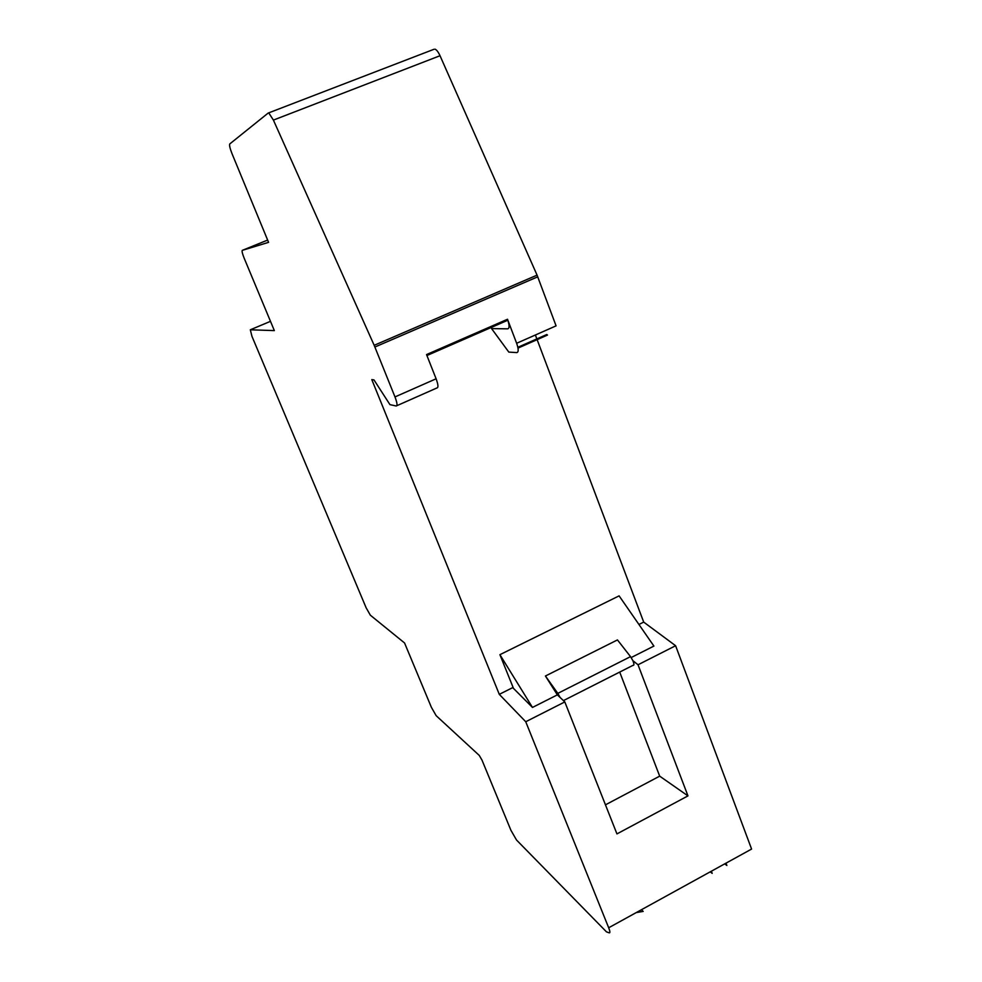 <?xml version="1.0" encoding="UTF-8"?>
<svg xmlns="http://www.w3.org/2000/svg" width="982" height="982" viewBox="0 0 982 982"><rect width="100%" height="100%" fill="white"/><g stroke="black" fill="none" stroke-linecap="round" stroke-linejoin="round"><path stroke-width="1.47" d="M675.604 645.726L638.03 664.777L687.965 795.886L616.942 833.902L564.81 701.921L525.738 721.745L608.68 927.769L751.586 849.062L675.604 645.726L643.701 622.097L535.374 335.009M557.359 694.863L560.108 697.466L557.813 693.378L545.427 676.009L557.359 694.863L532.477 707.433L499.912 654.675L619.102 595.865L653.902 646.07L631.193 657.547M545.427 676.009L617.457 639.92L630.53 656.639L557.813 693.378M638.938 624.478L643.701 622.097M638.03 664.777L632.874 660.641L630.53 656.639M605.452 804.835L659.683 776.148L687.965 795.886M619.703 672.069L659.683 776.148M525.738 721.745L499.286 694.348L512.714 687.621L532.477 707.433M560.108 697.466L564.81 701.921M499.912 654.675L513.476 688.394M267.644 240.074L242.284 250.361L268.577 242.345L231.985 153.573C229.923 148.319 229.187 145.103 229.776 143.937L268.16 113.077L433.995 49.272M396.814 405.713L436.941 387.951C438.512 387.657 438.23 384.6 436.106 378.782L426.544 354.576L507.51 319.26L516.642 343.27L556.082 325.864L537.068 275.132L440.022 55.728C438.291 51.985 436.634 49.787 435.026 49.161M517.858 347.297L546.778 334.518L547.477 335.071L518.005 348.107M440.022 55.728L273.401 120.086L374.179 345.308L394.985 396.924C397.182 402.755 397.575 405.787 396.176 405.996L389.952 404.633L373.995 379.936L371.797 379.592L499.286 694.348M273.401 120.086L268.884 113.09M242.284 250.361C241.732 251.048 242.358 253.651 244.162 258.18L274.346 330.603L250.324 329.792L251.957 336.335L366.151 607.821L370.324 615.174L404.559 642.977L431.368 707.286L436.155 715.669L479.265 755.428L482.015 760.154L510.922 830.293L516.507 840.003L606.483 931.869L609.221 932.851C610.252 933.047 610.067 931.353 608.68 927.769M516.642 343.27C518.631 349.052 518.68 352.17 516.802 352.599L508.811 352.096L491.577 328.602L507.743 328.835C509.597 328.295 509.511 325.103 507.51 319.26M426.912 355.533L507.854 320.218M725.993 863.153L726.876 865.486L724.716 863.853M641.406 909.749L643.185 911.406L636.299 912.56M710.232 871.832L712.183 873.366L711.361 871.218M563.423 700.608L632.911 665.379C634.249 665.636 634.237 664.065 632.874 660.641M374.179 345.308L537.068 275.132M537.755 276.814L374.903 347.014M394.985 396.924L436.106 378.782M270.48 321.335L250.324 329.792M517.993 348.045L547.379 335.058"/></g></svg>
